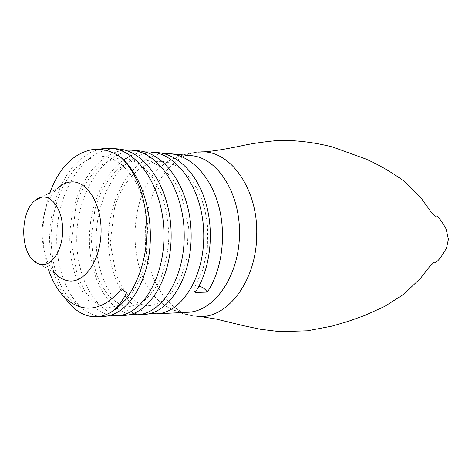 <?xml version="1.0" encoding="UTF-8"?>
<svg xmlns="http://www.w3.org/2000/svg" width="472" height="472" viewBox="0 0 472 472"><rect width="100%" height="100%" fill="white"/><g stroke="black" fill="none" stroke-linecap="round" stroke-linejoin="round"><path stroke-width="0.35" stroke-dasharray="2.36 1.77" d="M191.207 155.654L185.756 155.577C177.307 156.202 169.442 159.542 162.156 165.595C127.369 192.747 125.676 272.497 159.276 301.101C166.528 307.667 174.51 311.361 183.219 312.193L187.874 312.269M121.363 288.905L126.608 292.658M65.083 297.885L59.608 288.298L55.218 277.253L52.014 264.993L50.115 252.018L49.53 238.555L50.321 224.843L52.445 211.427L55.879 198.547L60.611 186.416L66.481 175.537L73.366 166.15L81.237 158.439L89.786 152.763L98.813 149.294M110.542 315.267C85.326 310.434 67.219 271.506 70.098 230.678C72.67 189.862 96.081 152.727 124.885 150.155M130.785 314.346C105.315 309.844 86.889 271.471 89.698 231.156C92.193 190.853 115.776 154.238 144.709 151.925M150.35 313.455C124.655 309.254 105.94 271.43 108.69 231.622C111.115 191.821 134.839 155.719 163.873 153.642M198.966 286.109L197.243 285.938L194.853 286.699C193.455 288.014 193.561 289.938 195.16 292.463M33.795 201.573L57.165 188.7C38.067 205.963 37.011 255.494 55.36 273.553L32.562 259.7M49.867 192.723C41.276 218.459 40.775 243.989 48.368 269.305M118.389 148.969L112.643 148.898C83.172 150.922 59.177 189.573 56.941 231.746C54.363 273.907 73.656 313.438 99.58 316.264L103.893 316.387M157.801 152.586L152.043 152.497C122.525 154.35 98.453 191.715 96.353 232.566C93.91 273.406 113.551 311.644 139.777 314.305L144.125 314.417M138.426 150.81L132.673 150.727C103.173 152.662 79.131 190.664 76.96 232.165C74.452 273.654 93.934 312.523 120.018 315.267L124.348 315.384M196.794 316.317L194.989 316.116C166.061 312.665 144.137 274.049 145.293 233.616C145.453 192.753 169.118 154.344 198.482 152.108L199.438 152.037M159.276 301.101C169.784 309.467 181.685 314.476 194.989 316.116L199.892 316.458M162.156 165.595C173.012 157.683 185.118 153.188 198.482 152.108M86.895 308.157L81.674 307.119C78.6 306.346 73.838 302.711 67.384 296.221C56.416 281.713 50.02 257.016 51.306 231.203C53.672 204.895 61.602 184.127 75.107 168.911C82.865 162.226 89.409 158.267 94.742 157.052L103.256 156.468L107.227 157.093L111.168 158.291L122.036 164.852C129.594 172.917 134.402 179.171 136.455 183.608L140.408 192.251L147.795 224.814L146.06 258.921L141.311 275.878C136.78 286.079 132.089 293.714 127.245 298.794C118.201 306.192 114.908 306.717 109.84 307.307C105.114 307.827 99.344 305.502 92.518 300.328L85.45 292.186L77.29 275.854L71.408 242.065L75.968 206.128C80.305 189.986 88.736 176.375 101.25 165.312C109.799 159.802 117.304 157.436 123.764 158.203C127.44 158.716 128.655 158.48 137.629 162.881C144.037 167.466 149.447 172.958 153.854 179.36L161.076 193.414C165.601 206.111 168.209 220.471 168.905 236.501C168.115 252.148 165.288 266.344 160.427 279.082C154.651 290.192 148.161 298.227 140.957 303.177L130.071 306.464L123.947 305.832C120.49 305.136 115.534 301.944 109.073 296.257C103.285 288.504 99.374 281.831 97.344 276.232L94.223 266.149L91.072 237.971L95.02 209.066L100.152 194.411C104.341 185.579 109.793 177.602 116.513 170.48C124.089 164.681 130.349 161.3 135.293 160.332L143.582 159.872L147.642 160.498L151.677 161.695L162.852 168.274C170.545 176.31 175.466 182.623 177.619 187.213L181.637 196.057L188.452 226.572L186.682 258.343L181.856 274.975C177.448 284.769 172.191 292.64 166.085 298.593L156.615 304.245L149.624 305.649C144.916 306.198 139.039 303.998 131.995 299.053L124.649 291.106L116.271 275.276L110.177 242.744L114.537 208.105C118.897 192.269 127.351 179.024 139.907 168.374C148.521 163.023 156.132 160.728 162.74 161.489L167.412 162.25L174.144 164.681L180.499 168.551L186.528 173.885L192.063 180.611L197.308 189.242L201.662 199.119L204.96 209.975L207.662 226.737L207.355 249.074L202.848 269.748L194.853 286.699"/><path stroke-width="0.71" d="M48.368 269.305C55.613 290.64 66.894 303.384 82.216 307.526L86.895 308.157C99.155 308.546 110.643 302.127 121.363 288.905L126.608 292.658C122.614 300.882 117.717 307.195 111.923 311.597C106.914 314.771 101.787 316.488 96.548 316.747L92.246 316.623C81.809 315.29 72.753 309.042 65.083 297.885M98.813 149.294L105.457 148.237L111.197 148.308C138.768 150.232 163.459 188.841 163.949 233.422C164.781 277.996 141.736 315.154 117.251 315.733L110.542 315.267M124.885 150.155L131.476 150.173C159.076 152.114 183.755 190.074 184.204 233.852C185 277.625 161.884 314.151 137.263 314.753L130.785 314.346M144.709 151.925L151.075 151.972C178.693 153.925 203.343 191.26 203.757 234.265C204.512 277.27 181.342 313.178 156.615 313.803L150.35 313.455M163.873 153.642L170.032 153.707C190.877 155.542 210.789 176.198 218.754 206.093C226.684 235.74 221.633 271.146 207.302 292.085C205.285 289.017 202.5 287.029 198.966 286.109M43.288 197.066C39.908 197.202 36.745 198.706 33.795 201.573C20.986 213.197 20.255 247.54 32.562 259.7C35.471 262.78 38.669 264.42 42.15 264.621C52.587 265.299 62.44 249.54 62.676 230.997C63.065 212.459 53.743 196.558 43.288 197.066M55.36 273.553C59.714 278.12 64.522 280.598 69.785 280.988C85.55 282.309 100.748 259.222 101.085 231.687C101.657 204.164 87.237 180.847 71.437 181.903C66.334 182.186 61.572 184.452 57.165 188.7M96.548 316.747L103.893 316.387C124.555 315.674 144.851 288.97 149.4 252.048C154.073 215.025 141.641 174.357 120.419 157.028C111.132 150.739 101.698 148.279 92.111 149.642C73.313 153.435 59.23 167.79 49.867 192.723M156.621 313.803L187.874 312.269C214.188 311.514 238.755 276.562 239.487 235.021C240.525 193.49 217.462 157.524 191.207 155.654L170.032 153.707M151.081 151.972L157.801 152.586C178.64 154.421 198.57 175.283 206.553 205.515C214.506 235.487 209.468 271.3 195.16 292.463L207.302 292.085M137.275 314.753L144.131 314.417C168.781 313.809 191.921 277.501 191.142 234C190.706 190.493 166.032 152.757 138.426 150.81M117.257 315.733L124.354 315.384C148.881 314.8 171.955 277.866 171.135 233.575C170.663 189.278 145.972 150.898 118.389 148.969L111.203 148.314M111.923 311.597C130.431 300.611 144.821 271.005 146.68 237.87C148.544 204.742 137.594 172.079 120.419 157.028M199.438 152.037C229.073 148.65 258.125 187.915 256.715 234.726C256.65 281.554 226.336 320.299 196.794 316.317M199.892 316.458L216.2 319.06L243.593 325.715L260.408 329.267L279.636 331.633L307.431 330.801L332.046 326.111L348.389 321.296L364.886 315.414L384.745 306.393L403.955 294.127L420.629 278.132L430.104 265.99L434.317 262.131L435.202 262.473C437.75 261.736 441.532 256.88 446.559 247.906L448.4 239.28L446.146 229.032C441.68 221.043 438.358 216.672 436.193 215.916L435.296 216.223L431.06 211.922L421.537 198.682L404.947 181.826C392.244 172.516 379.187 164.905 365.776 158.987L332.801 147.063C314.889 142.444 297.041 140.213 279.265 140.367C265.6 141.576 253.783 143.222 243.817 145.311C233.628 147.494 212.801 151.854 198.482 152.108M138.432 150.81L131.481 150.173"/></g></svg>
